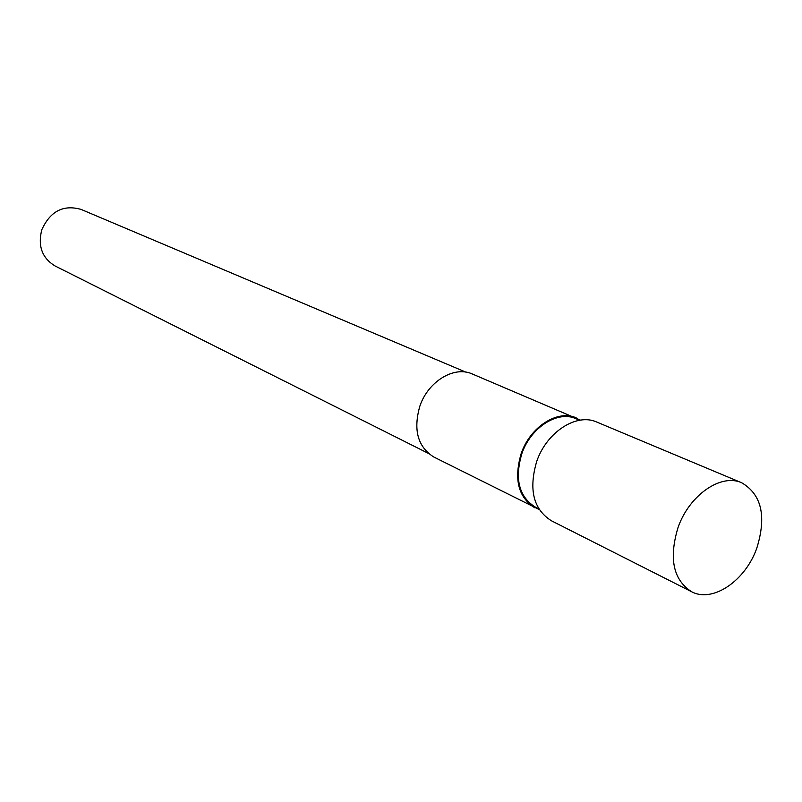 <?xml version="1.0" encoding="UTF-8"?>
<svg xmlns="http://www.w3.org/2000/svg" width="802" height="802" viewBox="0 0 802 802"><rect width="100%" height="100%" fill="white"/><g stroke="black" fill="none" stroke-linecap="round" stroke-linejoin="round"><path stroke-width="1.2" d="M580.468 420.128L472.177 373.933C454.193 365.602 428.078 381.411 419.827 406.223C413.09 430.002 417.772 446.945 433.882 457.05L539.195 509.521M576.247 417.882C557.741 409.261 530.252 426.724 521.18 453.541C513.711 479.215 518.252 497.3 534.814 507.796M579.625 420.258L575.926 418.694C557.751 410.213 530.734 427.366 521.821 453.721C514.473 478.944 518.944 496.719 535.225 507.024L538.743 508.789M465.832 372.128L81.132 209.432C63.418 204.4 50.315 211.147 41.824 229.673C37.654 245.963 42.065 258.064 55.077 265.973L428.318 453.351M741.71 482.784L596.768 422.052C576.678 412.739 546.703 431.957 536.728 461.381C528.508 489.501 533.37 509.28 551.305 520.719L691.535 591.696C712.657 603.194 745.409 580.798 756.817 548.117C766.662 516.237 761.619 494.453 741.71 482.784C721.138 473.17 689.339 494.994 678.071 527.425C668.698 558.392 673.179 579.816 691.535 591.696"/></g></svg>
